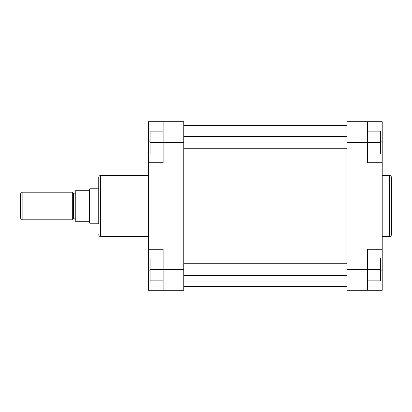 <?xml version="1.0" encoding="UTF-8"?>
<svg xmlns="http://www.w3.org/2000/svg" width="412" height="412" viewBox="0 0 412 412"><rect width="100%" height="100%" fill="white"/><g stroke="black" fill="none" stroke-linecap="round" stroke-linejoin="round"><path stroke-width="0.62" d="M98.746 224.004L98.746 206L98.746 224.004M148.541 162.714L163.095 162.714L163.095 121.725L148.541 121.725L148.541 290.275L163.095 290.275L163.095 249.286L148.541 249.286M98.746 206L98.746 177.345C98.859 176.182 99.498 175.543 100.657 175.43L100.657 236.57C99.498 236.457 98.859 235.819 98.746 234.655M163.095 121.725L183.783 121.725L183.783 290.275L163.095 290.275M163.095 280.886L150.071 280.886L150.071 257.907L163.095 257.907M150.071 269.397L183.783 269.397M163.095 154.093L150.071 154.093L150.071 131.114L163.095 131.114M150.071 142.603L183.783 142.603M72.697 192.404A0.767 0.767 0 0 0 73.46 193.166L73.46 218.834A0.767 0.767 0 0 0 72.697 219.596M75.762 219.596A0.767 0.767 0 0 0 74.994 218.834L73.46 218.834M75.762 192.404A0.767 0.767 0 0 1 74.994 193.166L73.46 193.166M20.6 193.743L22.135 192.208L22.135 219.792L20.6 218.257L20.6 193.743M98.746 223.237L89.883 223.237L89.883 188.763L98.746 188.763M89.883 223.237L89.548 223.047L89.548 188.953L89.883 188.763M22.135 192.208L72.697 192.208L72.697 219.792L22.135 219.792M89.548 190.293L75.762 190.293L75.762 221.708L89.548 221.708M354.588 121.725L367.648 121.725L367.648 162.714L382.207 162.714L382.207 121.725L354.588 121.725M391.4 206L391.4 234.655C391.287 235.819 390.648 236.457 389.484 236.57L389.484 175.43C390.648 175.543 391.287 176.182 391.4 177.345L391.4 206L391.4 177.345M382.207 249.286L367.648 249.286L367.648 290.275L382.207 290.275L382.207 162.714M367.648 290.275L346.966 290.275L346.966 269.397L380.673 269.397L380.673 280.886L367.648 280.886M367.648 131.114L380.673 131.114L380.673 142.603L346.966 142.603L346.966 269.397M346.966 142.603L346.966 121.725L367.648 121.725M367.648 257.907L380.673 257.907L380.673 269.397M380.673 142.603L380.673 154.093L367.648 154.093M150.071 270.164L148.541 270.164M150.071 141.836L148.541 141.836M74.994 218.834L74.994 193.166M380.673 270.164L382.207 270.164M380.673 141.836L382.207 141.836M148.541 236.57L100.657 236.57M148.541 175.43L100.657 175.43M346.966 286.443L183.783 286.443M346.966 125.557L183.783 125.557M382.207 236.57L389.484 236.57M382.207 175.43L389.484 175.43M346.966 275.525L183.783 275.525M346.966 263.268L183.783 263.268M346.966 148.732L183.783 148.732M346.966 136.475L183.783 136.475"/></g></svg>

